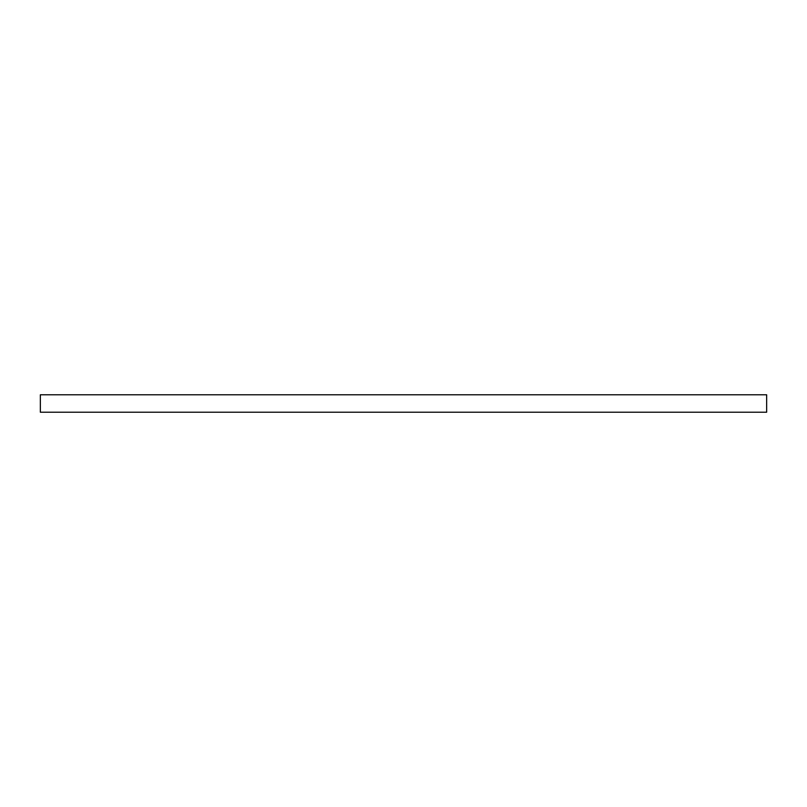 <?xml version="1.0" encoding="UTF-8"?>
<svg xmlns="http://www.w3.org/2000/svg" width="807" height="807" viewBox="0 0 807 807"><rect width="100%" height="100%" fill="white"/><g stroke="black" fill="none" stroke-linecap="round" stroke-linejoin="round"><path stroke-width="1.21" d="M766.65 412.216L40.35 412.216L40.35 394.784L766.65 394.784L766.65 412.216"/></g></svg>
